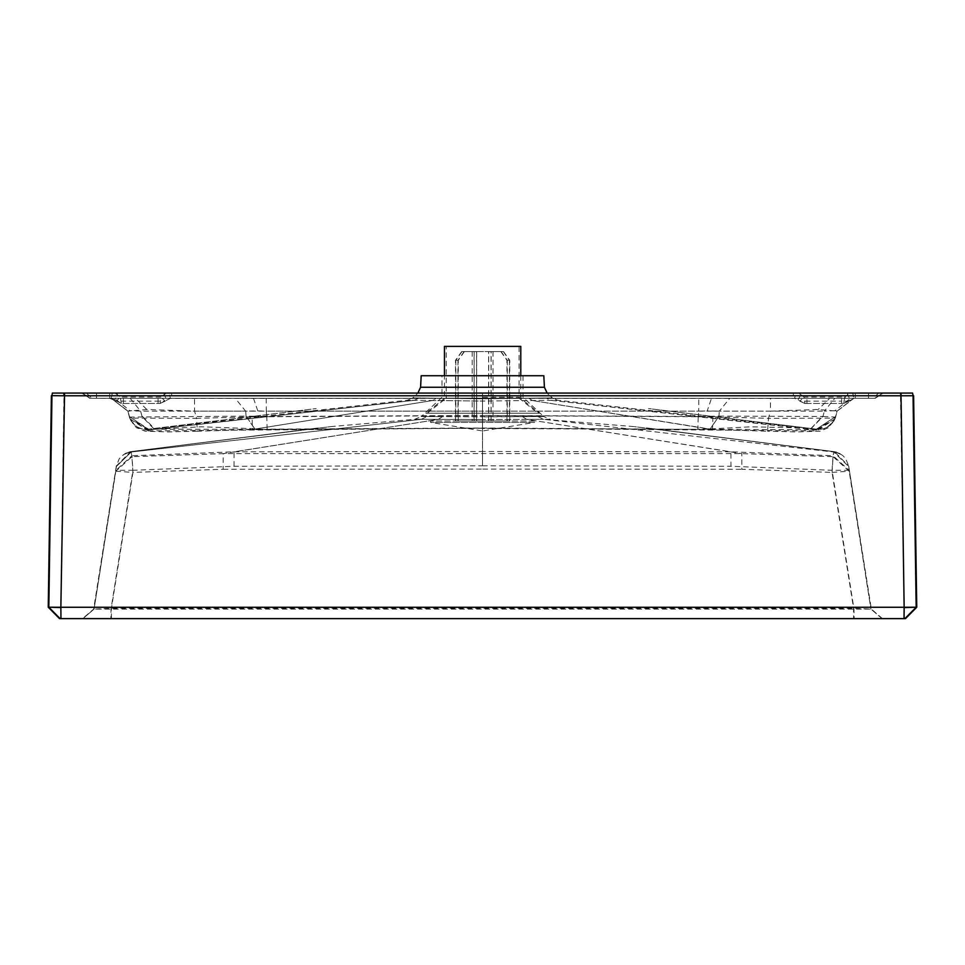 <?xml version="1.0" encoding="UTF-8"?>
<svg xmlns="http://www.w3.org/2000/svg" width="965" height="965" viewBox="0 0 965 965"><rect width="100%" height="100%" fill="white"/><g stroke="black" fill="none" stroke-linecap="round" stroke-linejoin="round"><path stroke-width="0.72" stroke-dasharray="4.83 3.62" d="M520.786 346.387L444.455 346.387M446.192 346.387L519.061 346.387L446.192 346.387L446.192 398.171L519.061 398.171L537.963 413.237L427.29 413.237L537.963 413.237M520.786 375.723L520.786 398.436L444.455 398.436L444.455 375.723M520.786 398.436L444.455 398.436L425.891 413.237L539.351 413.237L520.786 398.436M425.891 413.237L539.351 413.237M427.29 413.237L446.192 398.171L519.061 398.171L519.061 346.387M461.692 351.598L455.516 360.271L455.516 420.993L476.541 420.993L476.541 351.598L461.692 351.598L474.105 351.598L474.105 420.993L455.516 420.993M455.516 360.271L457.953 360.271L464.129 351.598M457.953 360.271L457.953 420.993M500.859 351.598L506.963 360.271L506.963 420.993L509.423 420.993L491.064 420.993L491.064 351.598L503.32 351.598L488.604 351.598L488.604 420.993L506.963 420.993M506.963 360.271L509.423 360.271L503.32 351.598M509.423 360.271L509.423 420.993M503.549 351.598L509.737 360.271L509.737 420.993L488.7 420.993L488.7 351.598L503.549 351.598L491.149 351.598L491.149 420.993L509.737 420.993M509.737 360.271L507.3 360.271L501.112 351.598M507.3 360.271L507.3 420.993M464.394 351.598L458.279 360.271L458.279 420.993L474.177 420.993L474.177 351.598L461.921 351.598L488.7 351.598M458.279 360.271L455.818 360.271L461.921 351.598M455.818 360.271L455.818 420.993M488.7 420.993L476.65 420.993L476.65 351.598M476.541 351.598L488.604 351.598M534.67 420.993L430.571 420.993L534.67 420.993L534.67 422.417L430.571 422.417L430.571 420.993M488.604 420.993L476.541 420.993M458.279 420.993L476.65 420.993M483.742 430.776L534.67 422.417L430.571 422.417L481.511 430.776M482.5 397.242L523.006 397.242L482.5 397.242M542.837 375.723L421.21 375.723M453.104 375.723L482.5 375.723M523.006 375.723L523.006 397.242L543.669 416.506L522.523 416.627L526.625 419.377L482.5 419.546L543.717 419.317L526.625 419.377L741.796 453.634L741.832 469.267L832.071 472.416L853.567 608.312L853.615 618.613L482.5 618.613L854.109 618.613L853.989 609.096L832.059 470.293L730.939 466.252L730.927 451.813L833.06 455.745L833.796 451.994L833.085 456.674L741.796 453.634L482.5 453.61L482.5 419.546L482.5 451.475L730.927 451.813L526.625 419.377L522.523 416.627L543.669 416.506L550.219 419.293L543.717 419.317L634.536 426.651L834.399 451.656L833.796 451.994L834.399 451.656L833.796 451.994L834.399 451.656L848.693 466.059L870.937 609.096L849.019 470.293L832.059 470.293L833.06 455.745L849.019 470.293L848.693 466.059L845.762 458.821L842.915 455.661L839.224 453.212L834.399 451.656L634.536 426.651M169.165 393.069L171.613 393.069L171.661 398.28L109.781 398.28L116.246 401.163L114.63 399.763L117.38 394.818L115.028 393.069L169.165 393.069L170.359 398.376L794.641 398.376L795.836 393.069L482.5 393.069L900.429 393.069L904.145 607.274L60.855 607.274L63.967 395.783L900.442 395.771M146.825 409.498L135.317 398.28L111.156 398.28L127.923 411.138L146.825 409.498L194.592 411.138L194.484 398.28L89.89 398.28L875.11 398.28L770.516 398.28L770.408 411.138L818.175 409.498L837.077 411.138L853.844 398.28L829.683 398.28L818.175 409.498M194.484 398.28L482.5 398.28L482.5 411.138L698.72 411.138L698.805 398.28M253.493 398.28L257.788 410.909L245.629 411.138L246.099 416.132L266.786 416.506L267.112 429.16L482.5 427.99L697.912 429.365L482.5 428.315L482.5 401.054L557.661 400.222L552.257 397.906L545.925 398.002L552.257 397.906L547.167 393.153L482.5 393.153L547.167 393.153L553.367 398.774M142.53 416.47L154.991 429.208L148.477 429.811L148.526 429.172L148.453 430.04L130.191 419.136L129.25 416.494L129.515 417.097L245.978 416.12L254.881 428.918L267.088 429.365L154.991 429.208L414.226 400.306L432.682 400.511L436.132 398.219L412.743 397.906L407.339 400.222L482.5 401.054L557.661 400.222L816.474 429.172L816.523 429.811L697.888 429.16L698.214 416.506L718.901 416.132L719.371 411.138L707.212 410.909L711.507 398.28M111.385 618.613L111.433 608.312L132.929 472.416L223.168 469.267L223.204 453.634L131.916 456.674L131.204 451.994L131.94 455.745L234.073 451.813L482.5 451.475L482.5 465.793L234.061 466.252L132.941 470.293L111.011 609.096L110.891 618.613L82.918 618.613L904.905 618.613L916.171 607.226M60.095 618.613L48.829 607.226L60.095 618.613M60.855 607.274L60.964 618.613L482.5 618.613L110.891 618.613M882.082 618.613L870.937 609.096L853.567 608.312L111.433 608.312L94.063 609.096L82.918 618.613L94.063 609.096L116.391 466.469L115.981 470.293L131.94 455.745L132.941 470.293L115.981 470.293L94.063 609.096L870.937 609.096L882.082 618.613L482.5 618.613M245.978 416.12L254.76 428.906L256.666 428.798L432.682 400.511L482.5 401.054L482.5 428.158L816.667 430.909L816.474 429.172L834.858 418.979L835.75 416.494L834.809 419.136L816.547 430.04L816.474 429.172L835.75 416.494L816.474 429.172L648.54 408.569M170.359 398.376L160.033 403.479L121.421 403.479L111.168 398.388L96.536 398.28L770.516 398.28M129.696 418.147L127.814 411.138L111.144 398.28L114.425 398.28L129.986 410.692L127.923 411.138L130.142 418.979L148.526 429.172L148.333 430.909L482.5 428.158L482.5 398.28L868.464 398.28L793.339 398.28L793.387 393.069M171.613 393.069L882.746 393.069L874.785 398.28L883.059 393.069L852.686 393.069L853.832 398.388L848.754 401.163L853.832 398.388M266.195 398.28L266.28 411.138L482.5 411.138L482.5 415.457L698.214 416.506L698.72 411.138L707.212 410.909M901.153 393.069L901.033 395.783L913.047 395.759L912.601 393.069L913.059 395.746M832.071 472.416L849.14 471.209L833.085 456.674L832.071 472.416M853.748 398.28L836.993 411.138L835.123 418.147L768.478 418.34L767.609 431.186L712.556 429.666L532.318 400.511L708.334 428.798L710.24 428.906L719.022 416.12L710.119 428.918L750.927 426.82L791.855 427.688L810.25 429.232L822.47 416.47L835.485 417.097L837.077 411.138L835.014 410.692L850.575 398.28L853.844 398.28M878.645 393.069L873.011 398.28L874.797 398.28L883.059 393.069M810.479 429.256L822.94 416.518L824.387 411.138L719.371 411.138L729.781 398.28M798.103 399.703L800.89 394.697L800.793 393.069L849.972 393.069L844.689 397.049L848.754 401.163L843.579 403.479L848.754 401.163L843.579 403.479L804.967 403.479L794.641 398.376M835.014 410.692L824.387 411.138L834.797 398.28M835.4 417.314L834.894 418.931L816.667 430.909M843.579 403.479L804.967 403.479L799.804 401.163L804.014 397.049L798.67 393.069L795.836 393.069M847.74 393.069L847.62 394.818L850.37 399.763L848.754 401.163L841.625 401.163L841.625 398.28M852.686 393.069L851.468 393.069M804.87 403.467L799.804 401.163L804.967 403.479L804.014 397.049L844.689 397.049L843.712 403.454M800.793 393.069L798.67 393.069M482.5 398.28L482.5 393.069L64.571 393.069L64.559 395.771M482.5 393.069L81.941 393.069L89.89 398.28L91.989 398.28L86.355 393.069M82.254 393.069L90.203 398.28L82.266 393.069L113.532 393.069M131.204 451.994L421.283 419.317L131.204 451.994L116.391 466.469L131.204 451.994L130.601 451.656L330.464 426.651L414.781 419.293L482.5 419.546L414.781 419.293L421.331 416.506L427.121 416.542L421.331 416.506L441.994 397.242L441.994 375.723M234.061 466.252L234.073 451.813L438.375 419.377L442.477 416.627L427.121 416.542L482.5 416.856L482.5 419.546L482.5 416.856L522.523 416.627L442.477 416.627L438.375 419.377L223.204 453.634L482.5 453.61L482.5 469.123L741.832 469.267M257.788 410.909L266.28 411.138L266.786 416.506L482.5 415.457L482.5 427.99M417.917 393.069L482.5 393.153L417.833 393.153L412.743 397.906L419.075 398.002L414.226 400.306L407.339 400.222L148.526 429.172L316.194 408.593L148.526 429.172L316.194 408.593L148.526 429.172L141.409 428.737L137.356 427.049L132.856 423.321L130.094 418.87L131.095 421.005L138.224 427.978L144.641 429.883L154.521 429.256M51.941 395.746L52.387 393.069L51.953 395.759L63.967 395.783L63.847 393.069M115.86 471.209L132.929 472.416L131.916 456.674L115.86 471.209M148.453 430.04L414.226 400.306L419.075 398.002L436.132 398.219L432.682 400.511L252.456 429.485L252.13 416.82L196.522 418.34L197.391 431.186L252.444 429.666L482.5 428.158M252.13 416.82L482.5 415.613L712.87 416.82L768.478 418.34L770.408 411.138L194.592 411.138L196.522 418.34L129.877 418.147L128.007 411.138L111.252 398.28M124.955 453.647L130.601 451.656L318.221 427.953L130.601 451.656L125.752 453.224L121.132 456.554L119.141 458.954L116.307 466.059L130.601 451.656L330.464 426.651M248.294 398.28L235.219 398.28L245.629 411.138L140.613 411.138L142.06 416.518L154.291 429.28L201.335 426.783L256.786 428.81M166.33 393.069L160.986 397.049L165.196 401.163L160.033 403.479L121.421 403.479M130.203 398.28L140.613 411.138L129.986 410.692M148.333 430.909L130.106 418.931L129.6 417.314M164.207 393.069L164.11 394.697L166.897 399.703M111.168 398.388L112.314 393.069M123.375 398.28L123.375 401.163L116.246 401.163L120.311 397.049L117.38 394.818L117.26 393.069M165.196 401.163L160.033 403.479L165.196 401.163L123.375 401.163L123.375 403.479M197.391 431.186L168.055 431.934L145.003 431.162L136.258 427.592L130.046 418.738L132.772 423.225L137.139 426.916L141.047 428.629L148.526 429.172L129.25 416.494L147.995 429.244M121.288 403.454L120.311 397.049L160.986 397.049L160.13 403.467M544.417 387.255L420.583 387.255M537.879 416.542L543.717 419.317L833.796 451.994L848.609 466.469L833.796 451.994L543.717 419.317L537.879 416.542M482.5 398.81L528.868 398.219L532.318 400.511L528.868 398.219L545.925 398.002L482.5 398.81L482.5 401.054L482.5 398.81L436.132 398.219L482.5 398.81M482.5 465.793L730.939 466.252M904.145 612.172L904.036 618.613M223.168 469.267L482.5 469.123M712.87 416.82L712.544 429.485M868.536 393.069L868.464 398.28L868.536 393.069M708.214 428.81L697.912 429.365M816.547 430.04L550.774 400.306L545.925 398.002L550.774 400.306L816.257 429.847L825.871 428.412L833.905 421.017L834.906 418.87L831.167 424.371L827.632 427.049L823.555 428.75L816.474 429.172L648.806 408.593M855.292 393.069L855.219 398.28M841.625 403.479L841.625 401.163L806.933 401.163L806.933 398.28M806.933 403.479L806.933 401.163L799.804 401.163M719.022 416.12L822.47 416.47M421.283 419.317L427.121 416.542L421.283 419.317M96.536 398.28L96.464 393.069L96.536 398.28M109.781 398.28L109.708 393.069M158.067 398.28L158.067 403.479M493.031 351.598L493.031 420.993M472.211 351.598L472.211 420.993M712.556 429.666L482.5 428.472M836.39 451.994L646.779 427.953L836.378 451.994M834.399 451.656L841.878 454.829L834.399 451.656L646.779 427.953L834.399 451.656L840.045 453.647M882.444 618.613L871.347 609.096L848.693 466.059M817.005 429.244L823.953 428.629L827.861 426.916L832.228 423.225L834.954 418.738L828.742 427.592L819.997 431.162L796.945 431.934L767.609 431.186M835.304 418.147L837.186 411.138L853.916 398.28M875.267 398.28L883.192 393.069M267.088 429.365L482.5 428.315M318.317 427.941L128.61 451.994M412.743 397.906L411.633 398.774M116.307 466.059L93.653 609.096L82.556 618.613M130.601 451.656L123.122 454.829L130.601 451.656M81.808 393.069L89.733 398.28M114.63 399.763L111.24 398.4"/><path stroke-width="1.45" d="M444.455 375.723L444.455 346.387L520.786 346.387L520.786 375.723M421.21 375.723L542.837 375.723M482.5 375.723L453.104 375.723M60.964 618.613L904.036 618.613L904.145 607.274L916.171 607.226L904.905 618.613L60.095 618.613L60.964 618.613L60.855 607.274L904.145 607.274L901.033 395.783L900.429 393.069L52.387 393.069L64.571 393.069L60.855 607.274L48.829 607.226L60.855 607.552M853.615 618.613L882.07 618.613M900.429 393.069L901.153 393.069L900.429 393.069M913.047 395.662L916.171 607.226L913.059 395.746L901.033 395.783L901.153 393.069L912.601 393.069L901.153 393.069M913.047 395.759L912.601 393.069L913.059 395.746M851.468 393.069L849.309 393.069M113.532 393.069L115.691 393.069M60.095 618.613L48.829 607.226L51.953 395.759L48.829 607.226M63.847 393.069L63.967 395.783L51.953 395.662M52.399 393.069L51.953 395.759L52.387 393.069M421.186 375.723L420.583 387.255L544.417 387.255L547.167 393.153M916.171 607.226L904.145 607.6M904.145 607.829L904.145 612.172M64.559 395.771L900.442 395.771M543.814 375.723L544.417 387.255M905.484 618.613L916.75 607.238L913.614 395.734M420.583 387.255L417.833 393.153M51.386 395.734L48.25 607.226L59.516 618.613"/></g></svg>
